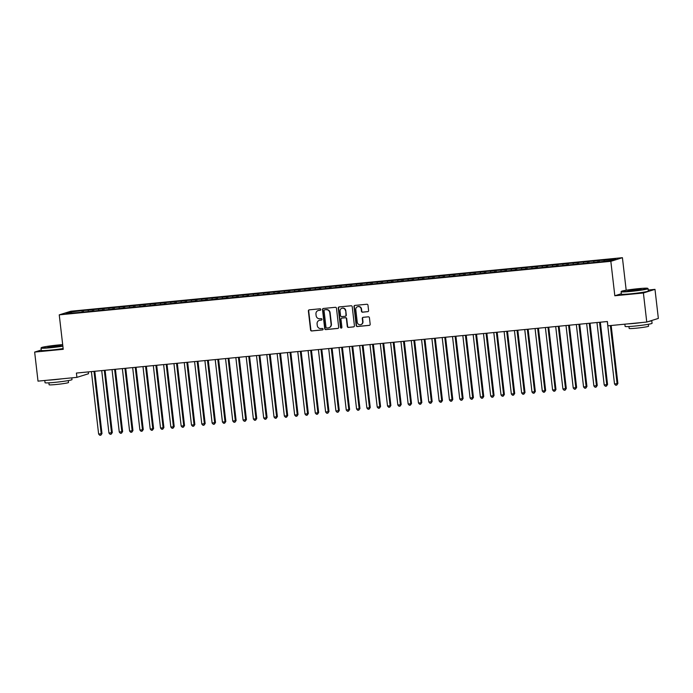 <?xml version="1.0" encoding="UTF-8"?>
<svg xmlns="http://www.w3.org/2000/svg" width="693" height="693" viewBox="0 0 693 693"><rect width="100%" height="100%" fill="white"/><g stroke="black" fill="none" stroke-linecap="round" stroke-linejoin="round"><path stroke-width="1.04" d="M320.816 309.468A0.745 0.71 -107.4 0 0 320.027 308.792L309.26 309.84A1.065 1.014 -107.4 0 0 308.376 310.992L310.577 330.015A1.065 1.014 -107.4 0 0 311.711 330.968L322.47 329.929A0.745 0.71 -107.4 0 0 323.094 329.114A0.745 0.71 -107.4 0 0 322.297 328.447L320.902 328.577A3.413 3.248 -107.4 0 1 317.273 325.511L317.091 323.934A3.413 3.248 -107.4 0 1 319.941 320.235L321.335 320.097A0.745 0.71 -107.4 0 0 321.959 319.291A0.745 0.71 -107.4 0 0 321.162 318.624L319.768 318.754A3.413 3.248 -107.4 0 1 316.138 315.687L315.956 314.102A3.413 3.248 -107.4 0 1 318.806 310.412L320.192 310.273A0.745 0.71 -107.4 0 0 320.816 309.468M367.697 311.703A1.065 1.014 -107.4 0 0 368.589 310.542L367.974 305.206A1.065 1.014 -107.4 0 0 366.84 304.253L354.885 305.414A1.065 1.014 -107.4 0 0 354.002 306.566L356.202 325.58A1.065 1.014 -107.4 0 0 357.337 326.542L369.282 325.381A1.065 1.014 -107.4 0 0 370.175 324.229L369.43 317.784A1.065 1.014 -107.4 0 0 368.295 316.822L363.175 317.316A1.065 1.014 -107.4 0 0 362.292 318.477L362.656 321.673A2.85 2.72 -107.4 0 1 360.802 324.653A2.85 2.72 -107.4 0 1 357.241 322.193L355.795 309.676A2.85 2.72 -107.4 0 1 357.649 306.696A2.85 2.72 -107.4 0 1 361.209 309.147L361.451 311.235A1.065 1.014 -107.4 0 0 362.586 312.196L368.018 311.599A1.065 1.014 -107.4 0 0 368.052 311.599M621.326 293.728L614.821 295.764L643.399 292.992L646.76 322.046L607.865 325.823L607.363 321.517L76.412 373.059L76.914 377.364L88.496 373.735L88.288 371.907M614.821 295.764L610.836 261.322L59.243 314.856L70.833 311.235L622.418 257.692L610.836 261.322M41.259 350.008L34.65 352.079L63.228 349.307L59.243 314.856M34.65 352.079L38.011 381.141L76.914 377.364M336.477 308.264A1.065 1.014 -107.4 0 0 335.343 307.311L323.388 308.472A1.065 1.014 -107.4 0 0 322.505 309.624L324.705 328.638A1.065 1.014 -107.4 0 0 325.84 329.599L337.786 328.439A1.065 1.014 -107.4 0 0 338.678 327.287L336.477 308.264M339.137 306.938L351.091 305.778A1.065 1.014 -107.4 0 1 352.226 306.739L354.426 325.753A1.065 1.014 -107.4 0 1 353.534 326.905L348.423 327.408A1.065 1.014 -107.4 0 1 347.288 326.446L346.396 318.737A1.065 1.014 -107.4 0 0 345.261 317.775L341.866 318.104A1.065 1.014 -107.4 0 0 340.973 319.265L341.909 327.287A0.745 0.71 -107.4 0 1 341.415 328.075A0.745 0.71 -107.4 0 1 340.488 327.425L338.253 308.09A1.065 1.014 -107.4 0 1 339.137 306.938M83.463 311.798L83.316 310.507L70.859 311.963L66.034 313.47L76.273 312.716L598.354 262.041L610.81 260.594L615.635 259.078L604.287 260.178L604.114 261.244M83.316 310.507L92.524 309.858L92.316 311.157M93.789 310.802L93.633 309.511L92.524 309.858M93.633 309.511L102.841 308.853L102.633 310.161M104.106 309.797L103.95 308.506L102.841 308.853M103.95 308.506L113.158 307.857L112.95 309.156M114.423 308.792L114.267 307.501L113.158 307.857M114.267 307.501L123.475 306.852L123.267 308.151M124.74 307.796L124.593 306.505L123.475 306.852M124.593 306.505L133.792 305.847L133.584 307.155M135.057 306.791L134.91 305.5L133.792 305.847M134.91 305.5L144.109 304.851L143.901 306.15M145.374 305.795L145.227 304.504L144.109 304.851M145.227 304.504L154.426 303.846L154.218 305.154M155.691 304.79L155.544 303.499L154.426 303.846M155.544 303.499L164.752 302.85L164.536 304.149M166.008 303.785L165.861 302.494L164.752 302.85M165.861 302.494L175.069 301.845L174.853 303.144M176.325 302.789L176.178 301.498L175.069 301.845M176.178 301.498L185.386 300.84L185.178 302.148M186.642 301.784L186.495 300.493L185.386 300.84M186.495 300.493L195.703 299.844L195.495 301.143M196.959 300.788L196.812 299.497L195.703 299.844M196.812 299.497L206.02 298.839L205.812 300.138M207.276 299.783L207.129 298.492L206.02 298.839M207.129 298.492L216.337 297.843L216.129 299.142M217.602 298.778L217.446 297.488L216.337 297.843M217.446 297.488L226.654 296.838L226.446 298.137M227.919 297.782L227.763 296.491L226.654 296.838M227.763 296.491L236.971 295.833L236.763 297.141M238.236 296.777L238.08 295.487L236.971 295.833M238.08 295.487L247.288 294.837L247.08 296.136M248.553 295.772L248.406 294.482L247.288 294.837M248.406 294.482L257.605 293.832L257.398 295.131M258.87 294.776L258.723 293.486L257.605 293.832M258.723 293.486L267.922 292.827L267.715 294.135M269.187 293.771L269.04 292.481L267.922 292.827M269.04 292.481L278.239 291.831L278.032 293.13M279.504 292.775L279.357 291.484L278.239 291.831M279.357 291.484L288.565 290.826L288.349 292.134M289.821 291.77L289.674 290.48L288.565 290.826M289.674 290.48L298.882 289.83L298.666 291.129M300.138 290.765L299.991 289.475L298.882 289.83M299.991 289.475L309.199 288.825L308.991 290.124M310.455 289.769L310.308 288.479L309.199 288.825M310.308 288.479L319.516 287.82L319.308 289.128M320.772 288.764L320.625 287.474L319.516 287.82M320.625 287.474L329.833 286.824L329.625 288.123M331.089 287.768L330.942 286.478L329.833 286.824M330.942 286.478L340.15 285.819L339.942 287.119M341.415 286.763L341.259 285.473L340.15 285.819M341.259 285.473L350.467 284.823L350.26 286.122M351.732 285.759L351.576 284.468L350.467 284.823M351.576 284.468L360.784 283.818L360.577 285.118M362.049 284.762L361.893 283.472L360.784 283.818M361.893 283.472L371.101 282.813L370.894 284.121M372.366 283.758L372.219 282.467L371.101 282.813M372.219 282.467L381.419 281.817L381.211 283.116M382.683 282.753L382.536 281.462L381.419 281.817M382.536 281.462L391.736 280.812L391.528 282.112M393 281.756L392.853 280.466L391.736 280.812M392.853 280.466L402.053 279.807L401.845 281.115M403.317 280.752L403.17 279.461L402.053 279.807M403.17 279.461L412.378 278.811L412.162 280.111M413.634 279.755L413.487 278.465L412.378 278.811M413.487 278.465L422.695 277.806L422.479 279.114M423.951 278.751L423.804 277.46L422.695 277.806M423.804 277.46L433.012 276.81L432.804 278.11M434.268 277.746L434.121 276.455L433.012 276.81M434.121 276.455L443.329 275.805L443.122 277.105M444.585 276.75L444.438 275.459L443.329 275.805M444.438 275.459L453.646 274.8L453.439 276.109M454.903 275.745L454.755 274.454L453.646 274.8M454.755 274.454L463.964 273.804L463.756 275.104M465.228 274.749L465.072 273.458L463.964 273.804M465.072 273.458L474.281 272.799L474.073 274.099M475.545 273.744L475.389 272.453L474.281 272.799M475.389 272.453L484.598 271.803L484.39 273.103M485.862 272.739L485.706 271.448L484.598 271.803M485.706 271.448L494.915 270.798L494.707 272.098M496.179 271.743L496.032 270.452L494.915 270.798M496.032 270.452L505.232 269.794L505.024 271.102M506.496 270.738L506.349 269.447L505.232 269.794M506.349 269.447L515.549 268.797L515.341 270.097M516.813 269.733L516.666 268.451L515.549 268.797M516.666 268.451L525.866 267.793L525.658 269.092M527.13 268.737L526.983 267.446L525.866 267.793M526.983 267.446L536.191 266.788L535.975 268.096M537.447 267.732L537.3 266.441L536.191 266.788M537.3 266.441L546.508 265.791L546.292 267.091M547.765 266.736L547.617 265.445L546.508 265.791M547.617 265.445L556.825 264.787L556.618 266.095M558.082 265.731L557.934 264.44L556.825 264.787M557.934 264.44L567.143 263.79L566.935 265.09M568.399 264.726L568.251 263.435L567.143 263.79M568.251 263.435L577.46 262.786L577.252 264.085M578.716 263.73L578.568 262.439L577.46 262.786M578.568 262.439L587.777 261.781L587.569 263.089M589.041 262.725L588.885 261.434L587.777 261.781M588.885 261.434L598.094 260.785L597.886 262.084M599.358 261.729L599.202 260.438L598.094 260.785M599.202 260.438L604.287 260.178M593.97 261.183L593.754 262.482M583.653 262.188L583.437 263.487M573.328 263.184L573.12 264.492M563.011 264.189L562.803 265.488M552.693 265.185L552.486 266.493M542.376 266.19L542.169 267.489M532.059 267.195L531.852 268.494M521.742 268.191L521.534 269.499M511.425 269.196L511.217 270.495M501.108 270.201L500.9 271.5M490.791 271.197L490.583 272.505M480.474 272.202L480.266 273.501M470.157 273.198L469.941 274.506M459.84 274.203L459.624 275.502M449.514 275.208L449.307 276.507M439.197 276.204L438.99 277.512M428.88 277.209L428.672 278.508M418.563 278.205L418.355 279.513M408.246 279.21L408.038 280.509M397.929 280.215L397.721 281.514M387.612 281.211L387.404 282.519M377.295 282.216L377.087 283.515M366.978 283.22L366.77 284.52M356.661 284.217L356.453 285.516M346.344 285.221L346.128 286.521M336.027 286.218L335.81 287.526M325.701 287.223L325.493 288.522M315.384 288.227L315.176 289.527M305.067 289.224L304.859 290.532M294.75 290.228L294.542 291.528M284.433 291.225L284.225 292.533M274.116 292.229L273.908 293.529M263.799 293.234L263.591 294.534M253.482 294.23L253.274 295.539M243.165 295.235L242.957 296.535M232.848 296.24L232.64 297.54M222.531 297.236L222.314 298.536M212.205 298.241L211.997 299.541M201.888 299.237L201.68 300.545M191.571 300.242L191.363 301.542M181.254 301.247L181.046 302.546M170.937 302.243L170.729 303.551M160.62 303.248L160.412 304.548M150.303 304.244L150.095 305.552M139.986 305.249L139.778 306.549M129.669 306.254L129.461 307.553M119.352 307.25L119.144 308.558M109.035 308.255L108.818 309.554M98.718 309.26L98.501 310.559M88.392 310.256L88.184 311.555M646.76 322.046L658.35 318.425L654.989 289.362L648.215 290.02M643.399 292.992L654.989 289.362M626.186 290.228L622.418 257.692M70.859 311.963L71.613 312.924M82.207 310.862L81.999 312.162M320.487 310.178L319.118 310.308A3.413 3.248 -107.4 0 0 318.33 310.49M319.473 320.313A3.413 3.248 -107.4 0 1 320.253 320.14L321.621 320.001M309.225 309.84A1.065 1.014 -107.4 0 0 308.688 310.897L310.888 329.911A1.065 1.014 -107.4 0 0 312.023 330.873L322.756 329.833M323.354 308.472A1.065 1.014 -107.4 0 0 322.817 309.528L325.017 328.543A1.065 1.014 -107.4 0 0 326.152 329.504L338.097 328.343A1.065 1.014 -107.4 0 0 338.132 328.335M324.679 309.84A0.745 0.71 -107.4 0 0 324.055 310.646L325.987 327.339A0.745 0.71 -107.4 0 0 326.775 328.014L328.248 327.867A3.413 3.248 -107.4 0 0 331.098 324.177L329.781 312.76A3.413 3.248 -107.4 0 0 326.143 309.693L324.991 309.745A0.745 0.71 -107.4 0 0 324.722 309.823M329.028 327.685A3.413 3.248 -107.4 0 0 331.41 324.073L331.098 324.177M324.991 309.745L326.455 309.598A3.413 3.248 -107.4 0 1 330.093 312.664L331.41 324.073M353.534 326.905L353.846 326.81A1.065 1.014 -107.4 0 0 353.88 326.81L348.423 327.408M341.831 318.113A1.065 1.014 -107.4 0 1 342.177 318.009L345.573 317.68A1.065 1.014 -107.4 0 1 346.708 318.641L347.6 326.351A1.065 1.014 -107.4 0 0 348.735 327.304M339.102 306.947A1.065 1.014 -107.4 0 0 338.565 307.995L340.8 327.33A0.745 0.71 -107.4 0 0 341.571 328.006M345.469 310.733A2.85 2.72 -107.4 0 0 341.909 308.272A2.85 2.72 -107.4 0 0 340.046 311.261L340.558 315.67A1.065 1.014 -107.4 0 0 341.692 316.623L345.088 316.294A1.065 1.014 -107.4 0 0 345.98 315.142L345.781 310.637A2.85 2.72 -107.4 0 0 342.065 308.229M345.435 316.199A1.065 1.014 -107.4 0 0 346.292 315.046L345.98 315.142M345.781 310.637L346.292 315.046M357.805 306.652A2.85 2.72 -107.4 0 1 361.521 309.052L361.763 311.14A1.065 1.014 -107.4 0 0 362.898 312.101L368.018 311.599M360.958 324.601A2.85 2.72 -107.4 0 0 362.976 321.569L362.656 321.673M363.141 317.325A1.065 1.014 -107.4 0 0 362.604 318.373L362.976 321.569M354.851 305.414A1.065 1.014 -107.4 0 0 354.314 306.471L356.514 325.485A1.065 1.014 -107.4 0 0 357.649 326.446L369.594 325.286A1.065 1.014 -107.4 0 0 369.629 325.277M91.398 371.604L98.631 434.061L101.992 433.567L94.785 371.275M101.992 433.567L100.832 435.213L101.204 433.809L93.979 371.353M100.832 435.213L99.801 435.308L98.631 434.061M101.715 370.599L108.948 433.056L112.309 432.562L105.102 370.27M112.309 432.562L111.149 434.208L111.521 432.804L104.296 370.348M111.149 434.208L110.118 434.312L108.948 433.056M112.032 369.603L119.265 432.06L122.626 431.557L115.419 369.274M122.626 431.557L121.466 433.203L121.838 431.808L114.614 369.352M121.466 433.203L120.435 433.307L119.265 432.06M62.691 344.62A13.245 0.788 -6.6 0 0 58.299 344.984A13.245 0.788 -6.6 0 0 41.337 347.652A13.245 0.788 -6.6 0 0 50.65 347.375A13.245 0.788 -6.6 0 0 62.829 345.824M62.872 346.171A13.565 0.806 173.4 0 1 50.598 347.73A13.565 0.806 173.4 0 1 41.034 348.059A13.565 0.806 173.4 0 1 41.052 348.016L41.337 347.652M52.564 346.777L47.912 346.959L50.381 346.344L61.045 345.443L52.564 346.777M60.291 345.694L48.701 347.037M71.795 377.858L72.003 379.599A13.565 0.806 173.4 0 1 54.608 382.389A13.565 0.806 173.4 0 1 45.045 382.718L44.785 380.483M62.006 378.811A13.565 0.806 173.4 0 1 54.297 379.695A13.565 0.806 173.4 0 1 47.869 380.18M68.286 380.596L68.512 382.51A9.771 0.58 173.4 0 1 55.986 384.52A9.771 0.58 173.4 0 1 49.108 384.762L48.882 382.839M63.141 348.544A13.565 0.806 173.4 0 1 50.875 350.095A13.565 0.806 173.4 0 1 41.311 350.433L41.034 348.059M630.717 291.069A13.245 0.788 -6.6 0 0 647.669 288.305A13.245 0.788 -6.6 0 0 638.357 288.678A13.245 0.788 -6.6 0 0 621.404 291.346A13.245 0.788 -6.6 0 0 630.717 291.069M647.669 288.305L648.024 288.591A13.565 0.806 173.4 0 1 648.059 288.635A13.565 0.806 173.4 0 1 630.665 291.424A13.565 0.806 173.4 0 1 621.101 291.753A13.565 0.806 173.4 0 1 621.119 291.71L621.404 291.346M632.631 290.471L627.979 290.662L630.448 290.038L641.112 289.137L632.631 290.471M640.358 289.388L628.768 290.731M651.645 320.521A13.565 0.806 173.4 0 1 651.758 320.608L652.07 323.293A13.565 0.806 173.4 0 1 634.675 326.082A13.565 0.806 173.4 0 1 625.112 326.412L624.852 324.177M651.758 320.608A13.565 0.806 173.4 0 1 648.431 321.526M642.073 322.505A13.565 0.806 173.4 0 1 634.364 323.388A13.565 0.806 173.4 0 1 627.936 323.874M648.353 324.289L648.579 326.212A9.771 0.58 173.4 0 1 636.053 328.213A9.771 0.58 173.4 0 1 629.166 328.456L628.949 326.533M648.059 288.635L648.327 291.008A13.565 0.806 173.4 0 1 630.933 293.789A13.565 0.806 173.4 0 1 621.37 294.127L621.101 291.753M122.358 368.598L129.582 431.055L132.164 430.803L132.943 430.561L125.736 368.269M132.943 430.561L131.783 432.207L132.164 430.803L124.931 368.347M131.783 432.207L130.752 432.302L129.582 431.055M132.675 367.593L139.899 430.05L142.481 429.799L143.26 429.556L136.053 367.264M143.26 429.556L142.1 431.202L142.481 429.799L135.248 367.342M142.1 431.202L141.069 431.306L139.899 430.05M142.992 366.597L150.216 429.054L152.798 428.802L153.577 428.56L146.37 366.268M153.577 428.56L152.417 430.206L152.798 428.802L145.565 366.346M152.417 430.206L151.386 430.301L150.216 429.054M153.309 365.592L160.533 428.049L163.115 427.798L163.894 427.555L156.687 365.263M163.894 427.555L162.734 429.201L163.115 427.798L155.89 365.341M162.734 429.201L161.703 429.296L160.533 428.049M163.626 364.596L170.85 427.053L173.432 426.801L174.212 426.55L167.004 364.267M174.212 426.55L173.051 428.196L173.432 426.801L166.207 364.345M173.051 428.196L172.02 428.3L170.85 427.053M173.943 363.591L181.168 426.048L183.749 425.797L184.529 425.554L177.321 363.262M184.529 425.554L183.368 427.2L183.749 425.797L176.524 363.34M183.368 427.2L182.337 427.295L181.168 426.048M184.26 362.586L191.485 425.043L194.066 424.792L194.846 424.549L187.638 362.257M194.846 424.549L193.694 426.195L194.066 424.792L186.841 362.335M193.694 426.195L192.654 426.299L191.485 425.043M194.577 361.59L201.802 424.047L205.171 423.544L197.964 361.261M205.171 423.544L204.011 425.19L204.383 423.795L197.158 361.339M204.011 425.19L202.98 425.294L201.802 424.047M204.894 360.585L212.119 423.042L215.488 422.548L208.281 360.256M215.488 422.548L214.328 424.194L214.7 422.791L207.476 360.334M214.328 424.194L213.297 424.289L212.119 423.042M215.211 359.58L222.444 422.037L225.017 421.794L225.805 421.543L218.598 359.26M225.805 421.543L224.645 423.189L225.017 421.794L217.793 359.338M224.645 423.189L223.614 423.293L222.444 422.037M225.528 358.584L232.761 421.041L236.122 420.547L228.915 358.255M236.122 420.547L234.962 422.193L235.334 420.79L228.11 358.333M234.962 422.193L233.931 422.288L232.761 421.041M235.845 357.579L243.078 420.036L246.439 419.542L239.232 357.25M246.439 419.542L245.279 421.188L245.651 419.785L238.427 357.328M245.279 421.188L244.248 421.292L243.078 420.036M246.171 356.583L253.395 419.04L255.977 418.789L256.756 418.537L249.549 356.254M256.756 418.537L255.596 420.183L255.977 418.789L248.744 356.332M255.596 420.183L254.565 420.287L253.395 419.04M256.488 355.578L263.712 418.035L266.294 417.784L267.074 417.541L259.866 355.249M267.074 417.541L265.913 419.187L266.294 417.784L259.061 355.327M265.913 419.187L264.882 419.282L263.712 418.035M266.805 354.573L274.03 417.03L276.611 416.779L277.391 416.536L270.183 354.244M277.391 416.536L276.23 418.182L276.611 416.779L269.386 354.322M276.23 418.182L275.199 418.286L274.03 417.03M277.122 353.577L284.347 416.034L286.928 415.783L287.708 415.54L280.5 353.248M287.708 415.54L286.547 417.186L286.928 415.783L279.703 353.326M286.547 417.186L285.516 417.281L284.347 416.034M287.439 352.572L294.664 415.029L297.245 414.778L298.025 414.535L290.817 352.243M298.025 414.535L296.864 416.181L297.245 414.778L290.02 352.321M296.864 416.181L295.833 416.285L294.664 415.029M297.756 351.576L304.981 414.033L307.562 413.782L308.342 413.53L301.134 351.247M308.342 413.53L307.181 415.176L307.562 413.782L300.338 351.325M307.181 415.176L306.15 415.28L304.981 414.033M308.073 350.571L315.298 413.028L317.879 412.777L318.659 412.534L311.452 350.242M318.659 412.534L317.507 414.18L317.879 412.777L310.655 350.32M317.507 414.18L316.467 414.275L315.298 413.028M318.39 349.567L325.615 412.023L328.984 411.529L321.777 349.237M328.984 411.529L327.824 413.175L328.196 411.772L320.972 349.315M327.824 413.175L326.793 413.279L325.615 412.023M328.707 348.57L335.932 411.027L339.301 410.525L332.094 348.241M339.301 410.525L338.141 412.17L338.513 410.776L331.289 348.319M338.141 412.17L337.11 412.274L335.932 411.027M339.024 347.565L346.257 410.022L349.618 409.528L342.411 347.236M349.618 409.528L348.458 411.174L348.83 409.771L341.606 347.314M348.458 411.174L347.427 411.27L346.257 410.022M349.341 346.561L356.574 409.017L359.147 408.775L359.936 408.524L352.728 346.24M359.936 408.524L358.775 410.169L359.147 408.775L351.923 346.318M358.775 410.169L357.744 410.273L356.574 409.017M359.667 345.564L366.892 408.021L369.473 407.77L370.253 407.527L363.045 345.235M370.253 407.527L369.092 409.173L369.473 407.77L362.24 345.313M369.092 409.173L368.061 409.268L366.892 408.021M369.984 344.56L377.209 407.016L379.79 406.765L380.57 406.522L373.362 344.23M380.57 406.522L379.409 408.168L379.79 406.765L372.557 344.308M379.409 408.168L378.378 408.272L377.209 407.016M380.301 343.563L387.526 406.02L390.107 405.769L390.887 405.518L383.679 343.234M390.887 405.518L389.726 407.163L390.107 405.769L382.874 343.312M389.726 407.163L388.695 407.267L387.526 406.02M390.618 342.559L397.843 405.015L400.424 404.764L401.204 404.521L393.996 342.229M401.204 404.521L400.043 406.167L400.424 404.764L393.2 342.307M400.043 406.167L399.012 406.263L397.843 405.015M400.935 341.554L408.16 404.01L410.741 403.759L411.521 403.517L404.314 341.225M411.521 403.517L410.36 405.162L410.741 403.759L403.517 341.303M410.36 405.162L409.329 405.266L408.16 404.01M411.252 340.558L418.477 403.014L421.058 402.763L421.838 402.52L414.631 340.228M421.838 402.52L420.677 404.166L421.058 402.763L413.834 340.306M420.677 404.166L419.646 404.262L418.477 403.014M421.569 339.553L428.794 402.009L431.375 401.758L432.155 401.516L424.948 339.224M432.155 401.516L430.994 403.161L431.375 401.758L424.151 339.301M430.994 403.161L429.963 403.265L428.794 402.009M431.886 338.556L439.111 401.013L441.692 400.762L442.472 400.511L435.265 338.227M442.472 400.511L441.32 402.157L441.692 400.762L434.468 338.305M441.32 402.157L440.28 402.261L439.111 401.013M442.203 337.552L449.428 400.008L452.798 399.514L445.59 337.222M452.798 399.514L451.637 401.16L452.009 399.757L444.785 337.3M451.637 401.16L450.606 401.256L449.428 400.008M452.52 336.547L459.745 399.003L463.115 398.51L455.907 336.218M463.115 398.51L461.954 400.156L462.326 398.752L455.102 336.296M461.954 400.156L460.923 400.259L459.745 399.003M462.837 335.551L470.071 398.007L473.432 397.505L466.224 335.221M473.432 397.505L472.271 399.151L472.643 397.756L465.419 335.299M472.271 399.151L471.24 399.255L470.071 398.007M473.154 334.546L480.388 397.002L483.749 396.509L476.541 334.217M483.749 396.509L482.588 398.154L482.96 396.751L475.736 334.295M482.588 398.154L481.557 398.25L480.388 397.002M483.48 333.541L490.705 395.998L493.286 395.755L494.066 395.504L486.858 333.22M494.066 395.504L492.905 397.15L493.286 395.755L486.053 333.298M492.905 397.15L491.874 397.254L490.705 395.998M493.797 332.545L501.022 395.001L503.603 394.75L504.383 394.508L497.176 332.216M504.383 394.508L503.222 396.153L503.603 394.75L496.37 332.293M503.222 396.153L502.191 396.249L501.022 395.001M504.114 331.54L511.339 393.996L513.92 393.745L514.7 393.503L507.493 331.211M514.7 393.503L513.539 395.149L513.92 393.745L506.687 331.289M513.539 395.149L512.508 395.253L511.339 393.996M514.431 330.544L521.656 393L524.237 392.749L525.017 392.498L517.81 330.214M525.017 392.498L523.856 394.144L524.237 392.749L517.013 330.292M523.856 394.144L522.825 394.248L521.656 393M524.748 329.539L531.973 391.995L534.554 391.744L535.334 391.502L528.127 329.21M535.334 391.502L534.173 393.148L534.554 391.744L527.33 329.288M534.173 393.148L533.142 393.243L531.973 391.995M535.065 328.534L542.29 390.991L544.871 390.739L545.651 390.497L538.444 328.205M545.651 390.497L544.49 392.143L544.871 390.739L537.647 328.283M544.49 392.143L543.459 392.247L542.29 390.991M545.382 327.538L552.607 389.994L555.188 389.743L555.968 389.501L548.761 327.209M555.968 389.501L554.816 391.147L555.188 389.743L547.964 327.287M554.816 391.147L553.776 391.242L552.607 389.994M555.699 326.533L562.924 388.99L566.294 388.496L559.086 326.204M566.294 388.496L565.133 390.142L565.505 388.738L558.281 326.282M565.133 390.142L564.093 390.246L562.924 388.99M566.016 325.537L573.241 387.993L576.611 387.491L569.403 325.208M576.611 387.491L575.45 389.137L575.822 387.742L568.598 325.286M575.45 389.137L574.419 389.241L573.241 387.993M576.333 324.532L583.567 386.989L586.928 386.495L579.72 324.203M586.928 386.495L585.767 388.141L586.139 386.737L578.915 324.281M585.767 388.141L584.736 388.236L583.567 386.989M586.65 323.527L593.884 385.984L597.245 385.49L590.038 323.198M597.245 385.49L596.084 387.136L596.456 385.732L589.232 323.276M596.084 387.136L595.053 387.24L593.884 385.984M596.968 322.531L604.201 384.987L607.562 384.485L600.355 322.202M607.562 384.485L606.401 386.14L606.773 384.736L599.549 322.28M606.401 386.14L605.37 386.235L604.201 384.987M607.293 321.526L614.518 383.983L617.879 383.489L611.165 325.502M617.879 383.489L616.718 385.135L617.099 383.731L610.368 325.58M616.718 385.135L615.687 385.23L614.518 383.983"/></g></svg>
